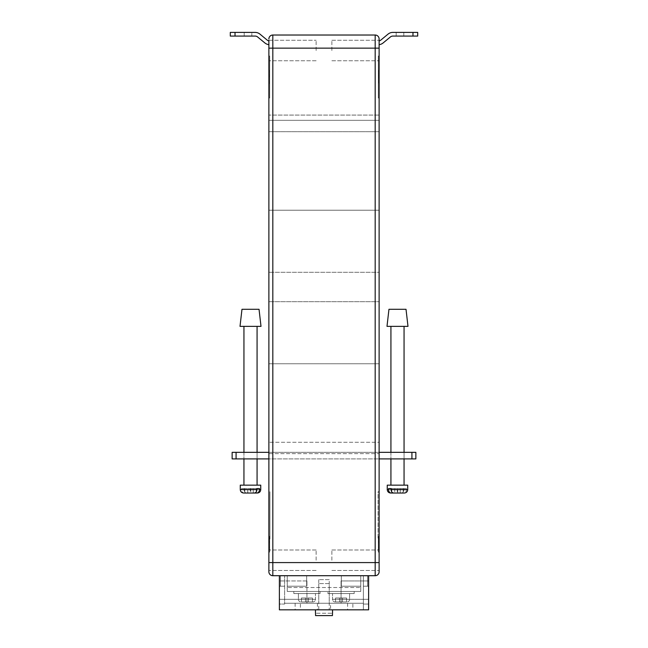 <?xml version="1.0" encoding="UTF-8"?>
<svg xmlns="http://www.w3.org/2000/svg" width="648" height="648" viewBox="0 0 648 648"><rect width="100%" height="100%" fill="white"/><g stroke="black" fill="none" stroke-linecap="round" stroke-linejoin="round"><path stroke-width="0.49" stroke-dasharray="3.24 2.43" d="M329.249 579.644L318.751 579.644L329.249 579.644L329.249 603.264L318.751 603.264L329.249 603.264M318.751 579.644L318.751 603.264M298.412 599.327A2.624 2.624 0 0 0 301.036 601.952L312.846 601.952L301.036 601.952A2.624 2.624 0 0 1 298.412 599.327L298.412 593.552L315.471 593.552L298.412 593.552L315.471 593.552L298.412 593.552L298.412 599.327L315.471 599.327A2.624 2.624 0 0 1 312.846 601.952A2.624 2.624 0 0 0 315.471 599.327L315.471 593.552L315.471 599.327L298.412 599.327M349.588 599.327A2.624 2.624 0 0 1 346.964 601.952L335.154 601.952L346.964 601.952A2.624 2.624 0 0 0 349.588 599.327L349.588 593.552L332.529 593.552L349.588 593.552L332.529 593.552L349.588 593.552L349.588 599.327L332.529 599.327A2.624 2.624 0 0 0 335.154 601.952A2.624 2.624 0 0 1 332.529 599.327L332.529 593.552L332.529 599.327L349.588 599.327M354.181 593.552L327.937 593.552L327.937 591.454L336.239 591.454L327.937 591.454L336.239 591.454L327.937 591.454L327.937 593.552L354.181 593.552L354.181 591.454L287.258 591.454L360.742 591.454L345.886 591.454L354.181 591.454L354.181 593.552L327.937 593.552L354.181 593.552M320.063 593.552L293.819 593.552L293.819 591.454L293.819 593.552L320.063 593.552L320.063 591.454L311.761 591.454L320.063 591.454L320.063 593.552L293.819 593.552L320.063 593.552M268.88 50.512L268.88 40.273L268.88 50.512M316.127 50.512L316.127 40.273L316.127 50.512M268.88 560.22L268.88 549.982L268.88 560.22M316.127 560.22L316.127 549.982L316.127 560.22M379.121 50.512L379.121 40.273L379.121 50.512M331.873 50.512L331.873 40.273L331.873 50.512M379.121 560.22L379.121 549.982L379.121 560.22M331.873 560.22L331.873 549.982L331.873 560.22M368.623 575.707L363.366 575.707L368.623 575.707L363.366 575.707L367.57 575.707L367.57 586.205L368.623 586.205L363.366 586.205L367.57 586.205L363.366 586.205L363.366 575.707L363.366 604.049L363.366 603.264L284.634 603.264L363.366 603.264L363.366 609.825L363.366 575.707L363.366 609.825L284.634 609.825L363.366 609.825L284.634 609.825L363.366 609.825L363.366 603.264L284.634 603.264L363.366 603.264L363.366 575.707L284.634 575.707L363.366 575.707L363.366 586.205L368.623 586.205L368.623 575.707L368.623 586.205L368.623 575.707L368.623 586.205L367.57 586.205L367.57 575.707L368.623 575.707L279.377 575.707L368.623 575.707L368.623 609.825L279.377 609.825L279.377 575.707L279.377 586.205L279.377 575.707L279.377 586.205L279.377 575.707L363.366 575.707L279.377 575.707M368.623 599.327L368.623 580.956L368.623 604.049L368.623 599.327L341.059 599.327L341.059 580.956L368.623 580.956L341.059 580.956L341.059 599.327L368.623 599.327M360.742 591.454L345.886 591.454L360.742 591.454L360.742 575.707L287.258 575.707L287.258 586.205L287.258 575.707L360.742 575.707L360.742 586.205L360.742 575.707L287.258 575.707L360.742 575.707L360.742 591.454L360.742 575.707L341.326 575.707L360.742 575.707L341.326 575.707L360.742 575.707L360.742 591.454M287.258 587.517L287.258 575.707L287.258 591.454L287.258 575.707L306.674 575.707L287.258 575.707L306.674 575.707L287.258 575.707L287.258 591.454L287.258 587.517L360.742 587.517L287.258 587.517M268.88 40.273L316.127 40.273L268.88 40.273L268.88 562.586L272.816 562.586L272.816 48.146L375.184 48.146L375.184 562.586L272.816 562.586L272.816 575.707A3.937 3.937 0 0 1 268.88 571.771A3.937 3.937 0 0 0 272.816 575.707L375.184 575.707A3.937 3.937 0 0 0 379.121 571.771L379.121 38.961M284.634 603.264L284.634 604.049L279.377 604.049L279.377 580.956L279.377 604.049L284.634 604.049L284.634 575.707L284.634 603.264M268.88 44.672A7.873 7.873 0 0 1 264.862 42.938A7.873 7.873 0 0 0 268.88 44.672L268.88 40.946L268.88 44.672A7.873 7.873 0 0 1 264.862 42.938L257.629 36.977A3.937 3.937 0 0 0 255.126 36.077L235.022 36.077L235.022 32.4L251.821 32.4L230.299 32.4L230.299 36.077L230.299 32.4L235.022 32.4L235.022 36.077L244.207 36.077L230.299 36.077L235.022 36.077L230.299 36.077L230.299 32.4L244.207 32.4L230.299 32.4L230.299 36.077L251.821 36.077L230.299 36.077L230.299 32.4L230.299 36.077L230.299 32.4L251.821 32.4L251.821 36.077L251.821 32.4M268.88 491.719L268.88 538.958L268.88 491.719L269.933 491.719L268.88 491.719M268.88 552.08L268.88 536.333L268.88 552.08L268.88 536.333L268.88 552.08L269.673 552.08L269.673 536.333L268.88 536.333L269.673 536.333L269.673 552.08L268.88 552.08M268.88 363.763L268.88 115.077L268.88 363.763L379.121 363.763L379.121 442.276L379.121 131.706L379.121 210.219L268.88 210.219L379.121 210.219L268.88 210.219L379.121 210.219L379.121 272.298L268.88 272.298L379.121 272.298L268.88 272.298L379.121 272.298L379.121 301.693L268.88 301.693L379.121 301.693L268.88 301.693L379.121 301.693L379.121 363.763L268.88 363.763M268.88 453.657L268.88 442.276L268.88 458.906L268.88 453.657L379.121 453.657L379.121 442.276L268.88 442.276L379.121 442.276L379.121 453.657L268.88 453.657M268.88 56.02L268.88 98.018L268.88 56.02L269.673 56.02L268.88 56.02M379.121 40.946L379.121 44.672L379.121 40.946A4.196 4.196 0 0 0 380.797 40.103A4.196 4.196 0 0 1 379.121 40.946A4.196 4.196 0 0 0 380.797 40.103L388.031 34.142A7.614 7.614 0 0 1 392.874 32.4A7.614 7.614 0 0 0 388.031 34.142A7.614 7.614 0 0 1 392.874 32.4L412.979 32.4L412.979 36.077L417.701 36.077L417.701 32.4L417.701 36.077L403.793 36.077L417.701 36.077L417.701 32.4L396.179 32.4L417.701 32.4L417.701 36.077L396.179 36.077L417.701 36.077L417.701 32.4L392.874 32.4M379.121 98.018L379.121 56.02L379.121 98.018L378.327 98.018L378.327 56.02L379.121 56.02L378.327 56.02L378.327 98.018L379.121 98.018M379.121 538.958L379.121 491.719L379.121 538.958L378.068 538.958L378.068 491.719L379.121 491.719L378.068 491.719L378.068 538.958L379.121 538.958M379.121 536.333L379.121 552.08L379.121 536.333L379.121 552.08L379.121 536.333L378.327 536.333L378.327 552.08L378.327 536.333L379.121 536.333L378.327 536.333L378.327 552.08L379.121 552.08L378.327 552.08L379.121 552.08L378.327 552.08L378.327 536.333L379.121 536.333M379.121 131.706L379.121 115.077L268.88 115.077L379.121 115.077L379.121 120.326L268.88 120.326L379.121 120.326L268.88 120.326L379.121 120.326L379.121 131.706L268.88 131.706L379.121 131.706M379.121 458.906L379.121 453.657L379.121 458.906L268.88 458.906M379.121 48.146L375.184 48.146L375.184 35.024L272.816 35.024L272.816 48.146L268.88 48.146M378.327 538.261L378.327 542.967L378.327 538.261L378.853 538.261L378.327 538.261M378.327 538.958L378.327 549.455L378.327 537.646L378.327 549.455L378.327 538.958L378.327 547.43L378.327 538.958L378.853 538.958L378.853 549.455L378.327 549.455L378.853 549.455L378.853 538.958L378.327 538.958L378.853 538.958L378.853 547.43L378.327 547.43L378.853 547.43L378.853 538.958L378.327 538.958L378.853 538.958L378.853 549.455L378.327 549.455L378.853 549.455L378.853 541.007L378.327 541.007L378.853 541.007L378.853 549.455L378.327 549.455L378.853 549.455L378.853 538.958L378.327 538.958L378.853 538.958L378.853 547.43L378.853 538.958L378.327 538.958M378.327 72.908L378.327 78.432L378.327 72.908L378.853 72.908L378.853 71.377L378.327 71.377L378.853 71.377L378.853 70.454L378.327 70.454L378.327 82.045L378.327 70.284L378.327 83.584L378.327 70.454L378.853 70.454L378.853 71.993L378.327 71.993M269.673 538.261L269.673 542.967L269.673 538.261L269.147 538.261L269.673 538.261M269.673 538.958L269.673 549.455L269.673 537.646L269.673 549.455L269.673 538.958L269.673 547.43L269.673 538.958L269.147 538.958L269.147 549.455L269.673 549.455L269.147 549.455L269.147 538.958L269.673 538.958L269.147 538.958L269.147 547.43L269.673 547.43L269.147 547.43L269.147 538.958L269.673 538.958L269.147 538.958L269.147 549.455L269.673 549.455L269.147 549.455L269.147 541.007L269.673 541.007L269.147 540.991L269.147 549.455L269.673 549.455L269.147 549.455L269.147 538.958L269.673 538.958L269.147 538.958L269.147 547.43L269.147 538.958L269.673 538.958M269.673 552.08L269.673 536.333L268.88 536.333L269.673 536.333L269.673 552.08M269.933 491.719L269.933 538.958L268.88 538.958L269.933 538.958L269.933 491.719M269.673 56.02L269.673 98.018L268.88 98.018L269.673 98.018L269.673 56.02M269.147 71.993L269.147 83.584L269.147 70.284L269.147 78.432L269.673 78.432L269.673 70.454L269.673 78.432L269.147 78.432L269.147 70.454L269.673 70.454L269.673 82.045L269.673 70.284L269.673 83.584L269.673 70.454L269.147 70.454L269.147 71.993L269.673 71.993M378.853 539.282L378.853 542.967L378.853 539.282L378.327 539.282M378.853 541.493L378.327 541.493L378.853 541.501M378.853 541.809L378.853 549.455L378.853 541.007L378.853 542.967L378.327 542.967L378.853 542.967L378.853 537.646L378.327 537.646L378.853 537.646L378.327 537.646L378.853 537.646L378.853 541.809L378.327 541.809M378.853 541.396L378.327 541.396M378.853 541.331L378.327 541.331M378.853 542.417L378.327 542.417M378.853 549.455L378.327 549.455L378.853 549.455M378.853 542.967L378.327 542.967M378.853 541.598L378.327 541.598M378.853 540.991L378.327 540.991M378.853 71.993L378.853 74.35L378.327 74.35M378.853 74.35L378.853 83.584L378.327 83.584L378.853 83.584L378.853 70.454L378.853 82.045L378.327 82.045L378.853 82.045L378.853 70.284L378.327 70.284M378.853 71.823L378.327 71.823M378.853 70.284L378.327 70.454L378.853 70.454L378.853 76.245L378.327 76.245M378.853 76.245L378.853 78.432L378.853 76.229L378.327 76.229M378.853 76.229L378.853 72.908M378.853 78.432L378.327 78.432M378.853 76.083L378.327 76.083M378.853 75.978L378.327 75.978M378.853 77.614L378.327 77.614M378.853 70.454L378.327 70.454M269.147 541.809L269.147 542.967L269.673 542.967L269.147 542.967L269.147 537.646L269.673 537.646L269.147 537.646L269.147 541.809L269.673 541.809M269.147 541.598L269.673 541.598M269.147 541.007L269.147 549.455L269.673 549.455L269.147 549.455L269.147 541.007L269.673 541.007M269.147 539.282L269.147 542.967L269.147 539.282L269.673 539.282M269.147 541.493L269.673 541.493L269.147 541.501M269.147 542.967L269.673 542.967M269.147 541.396L269.673 541.396M269.147 541.331L269.673 541.331M269.147 542.417L269.673 542.417M269.147 537.646L269.673 537.646L269.147 537.646M269.147 74.35L269.673 74.35M269.147 83.584L269.673 83.584L269.147 83.584M269.147 71.823L269.673 71.823M269.147 70.284L269.673 70.284M269.147 82.045L269.673 82.045L269.147 82.045M269.147 70.454L269.673 70.454M269.147 76.391L269.673 76.391M269.147 75.468L269.673 75.468M269.147 76.699L269.673 76.699M379.121 44.672A7.873 7.873 0 0 0 383.138 42.938A7.873 7.873 0 0 1 379.121 44.672A7.873 7.873 0 0 0 383.138 42.938L390.371 36.977A3.937 3.937 0 0 1 392.874 36.077L412.979 36.077L412.979 32.4L396.179 32.4L403.793 32.4L396.179 32.4L396.179 36.077L396.179 32.4M257.629 36.977L264.862 42.938L257.629 36.977A3.937 3.937 0 0 0 255.126 36.077L235.022 36.077L235.022 32.4L230.299 32.4L255.126 32.4A7.614 7.614 0 0 1 259.969 34.142L267.203 40.103A4.196 4.196 0 0 0 268.88 40.946A4.196 4.196 0 0 1 267.203 40.103A4.196 4.196 0 0 0 268.88 40.946M255.126 32.4A7.614 7.614 0 0 1 259.969 34.142L267.203 40.103L259.969 34.142A7.614 7.614 0 0 0 255.126 32.4L235.022 32.4M417.701 32.4L417.701 36.077L417.701 32.4M392.874 36.077L412.979 36.077L392.874 36.077A3.937 3.937 0 0 0 390.371 36.977L383.138 42.938L390.371 36.977M412.979 32.4L412.979 36.077M255.126 36.077L235.022 36.077M311.761 591.454L302.114 591.454L311.761 591.454M345.886 591.454L336.239 591.454L345.886 591.454M346.575 601.952L335.551 601.952L339.617 601.952L339.617 598.015L339.617 601.952L339.617 598.015L335.551 598.015L335.551 601.952L335.551 598.015L335.551 601.952L339.617 601.952L335.551 601.952L335.551 598.015L339.617 598.015L339.617 601.952L339.617 598.015L339.617 601.952L339.617 598.015L335.551 598.015L339.617 598.015L339.617 601.952L342.5 601.952L342.5 598.015L342.5 601.952L342.5 598.015L339.617 598.015L342.5 598.015L342.5 601.952L339.617 601.952L342.5 601.952L342.5 598.015L339.617 598.015L342.5 598.015L342.5 601.952L342.5 598.015L342.5 601.952L346.575 601.952L342.5 601.952L346.575 601.952L346.575 598.015L342.5 598.015L346.575 598.015L346.575 601.952L346.575 598.015L342.5 598.015L346.575 598.015L346.575 601.952M305.5 601.952L312.449 601.952L308.383 601.952L308.383 598.015L308.383 601.952L308.383 598.015L312.449 598.015L312.449 601.952L312.449 598.015L312.449 601.952L308.383 601.952L312.449 601.952L312.449 598.015L308.383 598.015L308.383 601.952L308.383 598.015L308.383 601.952L308.383 598.015L312.449 598.015L308.383 598.015L308.383 601.952L305.5 601.952L305.5 598.015L308.383 598.015L305.5 598.015L305.5 601.952L305.5 598.015L305.5 601.952L308.383 601.952L305.5 601.952L305.5 598.015L305.5 601.952L305.5 598.015L308.383 598.015L305.5 598.015L305.5 601.952L301.425 601.952L305.5 601.952M301.425 598.015L305.5 598.015L301.425 598.015L301.425 601.952L301.425 598.015L305.5 598.015L301.425 598.015L301.425 601.952L301.425 598.015M367.57 586.205L367.57 575.707L367.57 586.205M341.326 586.205L360.742 586.205L341.326 586.205L341.326 575.707L341.326 586.205L360.742 586.205L341.326 586.205L341.326 575.707L341.326 586.205M280.43 586.205L280.43 575.707L280.43 586.205L279.377 586.205L284.634 586.205L280.43 586.205L280.43 575.707L280.43 586.205L279.377 586.205L284.634 586.205L280.43 586.205M306.674 586.205L287.258 586.205L306.674 586.205L306.674 575.707L306.674 586.205L287.258 586.205L306.674 586.205L306.674 575.707L306.674 586.205M363.366 604.049L368.623 604.049L363.366 604.049M341.059 603.264L341.059 599.327L341.059 603.264M306.941 580.956L279.377 580.956L306.941 580.956L306.941 599.327L279.377 599.327L306.941 599.327L279.377 599.327L306.941 599.327L306.941 580.956M306.941 603.264L306.941 599.327L306.941 603.264M332.529 609.825L315.471 609.825L332.529 609.825M329.249 583.581L318.751 583.581L329.249 583.581L329.249 609.825L318.751 609.825L329.249 609.825M318.751 583.581L318.751 609.825M352.868 603.264L347.62 603.264L352.868 603.264L352.868 609.825L347.62 609.825L352.868 609.825M347.62 603.264L347.62 609.825M300.38 603.264L295.132 603.264L300.38 603.264L300.38 609.825L295.132 609.825L300.38 609.825M295.132 603.264L295.132 609.825M330.561 603.264L317.439 603.264L330.561 603.264L330.561 609.825L317.439 609.825L330.561 609.825M317.439 603.264L317.439 609.825M315.552 613.235L315.552 615.6L332.448 615.6L315.552 615.6L332.448 615.6L332.448 613.235L315.552 613.235L332.448 613.235M404.052 452.345L404.052 458.906L390.93 458.906L404.052 458.906L404.052 452.345L390.93 452.345L390.93 458.906L390.93 452.345L404.052 452.345M257.07 452.345L257.07 458.906L243.948 458.906L257.07 458.906L257.07 452.345L243.948 452.345L243.948 458.906L243.948 452.345L257.07 452.345M268.88 452.345L379.121 452.345M415.862 452.345L411.926 452.345L411.926 458.906L236.075 458.906L236.075 452.345L232.138 452.345L232.138 458.906L236.075 458.906M411.926 452.345L236.075 452.345M411.926 458.906L415.862 458.906M406.021 309.299L388.962 309.299M407.989 326.365L386.994 326.365M402.513 326.365L390.93 326.365L402.513 326.365M392.461 485.158L404.052 485.158L392.461 485.158M407.73 485.158L387.253 485.158M387.253 489.613L403.923 489.613L403.923 488.568L406.45 488.568L400.197 488.568L400.197 493.031L393.749 493.031M403.145 493.031L394.802 493.031L397.734 493.031L397.734 488.568L388.533 488.568M394.721 488.568L394.721 493.031L391.838 493.031M406.45 488.568L406.45 489.613C406.28 491.719 405.381 492.853 403.761 493.031L400.262 493.031L400.262 488.568M400.197 488.568L391.06 488.568M403.923 488.568L397.734 488.568M397.248 488.568L397.248 493.031M403.923 489.613C403.745 491.71 402.854 492.853 401.234 493.031M394.778 488.568L394.705 493.031M391.765 488.568L391.765 493.031M403.218 488.568L403.218 493.031M255.539 326.365L243.948 326.365L255.539 326.365M245.487 485.158L257.07 485.158L245.487 485.158M240.27 485.158L260.747 485.158M260.747 489.613L244.077 489.613L244.077 488.568L241.55 488.568L247.803 488.568L247.803 493.031L254.251 493.031M244.855 493.031L244.239 493.031C242.619 492.853 241.72 491.719 241.55 489.613L241.55 488.568M244.077 489.613C244.256 491.71 245.147 492.853 246.767 493.031L247.739 493.031L247.739 488.568M246.767 493.031L253.198 493.031L250.266 493.031L250.266 488.568L244.077 488.568M250.266 488.568L256.235 488.568L253.279 488.568L253.279 493.031L256.163 493.031M247.803 488.568L256.94 488.568M253.279 488.568L259.467 488.568M250.752 488.568L250.752 493.031M253.222 488.568L253.295 493.031M256.235 488.568L256.235 493.031M244.782 488.568L244.782 493.031M240.011 326.365L261.006 326.365M241.979 309.299L259.038 309.299M379.121 562.586L375.184 562.586L375.184 575.707A3.937 3.937 0 0 0 379.121 571.771M378.853 539.598L378.327 539.598M378.853 75.306L378.327 75.306M378.853 73.378L378.327 73.378M269.147 539.598L269.673 539.598M269.147 75.306L269.673 75.306M403.793 32.4L403.793 36.077L403.793 32.4M244.207 32.4L244.207 36.077L244.207 32.4M406.45 489.613L407.73 489.613M241.55 489.613L240.27 489.613M316.127 549.982L268.88 549.982L316.127 549.982M331.873 40.273L379.121 40.273L331.873 40.273M331.873 549.982L379.121 549.982L331.873 549.982M331.873 570.459L379.121 570.459L331.873 570.459M331.873 60.75L379.121 60.75L331.873 60.75M316.127 570.459L268.88 570.459L316.127 570.459M316.127 60.75L268.88 60.75L316.127 60.75"/><path stroke-width="0.97" d="M279.377 575.707L279.377 609.825L368.623 609.825L368.623 575.707M268.88 38.961A3.937 3.937 0 0 1 272.816 35.024A3.937 3.937 0 0 0 268.88 38.961A3.937 3.937 0 0 1 272.816 35.024L375.184 35.024A3.937 3.937 0 0 1 379.121 38.961L379.121 571.771A3.937 3.937 0 0 1 375.184 575.707L272.816 575.707A3.937 3.937 0 0 1 268.88 571.771L268.88 40.273M272.816 575.707L272.816 562.586L375.184 562.586L375.184 48.146L272.816 48.146L272.816 562.586L268.88 562.586L268.88 571.771M375.184 35.024A3.937 3.937 0 0 1 379.121 38.961A3.937 3.937 0 0 0 375.184 35.024L375.184 48.146L379.121 48.146M412.979 32.4L417.701 32.4L417.701 36.077L412.979 36.077L412.979 32.4L392.874 32.4A7.614 7.614 0 0 0 388.031 34.142L380.797 40.103A4.196 4.196 0 0 1 379.121 40.946M379.121 44.672A7.873 7.873 0 0 0 383.138 42.938L390.371 36.977A3.937 3.937 0 0 1 392.874 36.077L412.979 36.077M251.821 32.4L255.126 32.4A7.614 7.614 0 0 1 259.969 34.142L267.203 40.103A4.196 4.196 0 0 0 268.88 40.946M268.88 44.672A7.873 7.873 0 0 1 264.862 42.938L257.629 36.977A3.937 3.937 0 0 0 255.126 36.077L235.022 36.077L235.022 32.4L255.126 32.4M396.179 32.4L392.874 32.4M390.371 36.977A3.937 3.937 0 0 1 392.874 36.077M257.629 36.977A3.937 3.937 0 0 0 255.126 36.077M235.022 32.4L230.299 32.4L230.299 36.077L235.022 36.077M332.529 613.235L332.529 609.825M315.471 613.235L315.471 609.825M315.552 613.235L315.552 615.6L332.448 615.6L332.448 613.235M236.075 452.345L236.075 458.906L232.138 458.906L232.138 452.345L268.88 452.345M379.121 452.345L415.862 452.345L415.862 458.906L415.862 452.345M236.075 458.906L268.88 458.906M379.121 458.906L411.926 458.906L411.926 452.345M415.862 458.906L411.926 458.906M406.021 309.299L407.989 326.365L386.994 326.365L388.962 309.299L406.021 309.299M391.06 489.613L391.06 488.568L388.533 488.568L388.533 489.613L387.253 489.613L387.253 485.158L407.73 485.158L407.73 489.613L391.06 489.613C391.23 491.71 392.129 492.853 393.749 493.031L403.761 493.031M403.218 493.031L397.734 493.031M394.721 493.031L391.222 493.031C389.602 492.853 388.703 491.719 388.533 489.613M391.781 493.031L391.222 493.031M259.038 309.299L241.979 309.299L240.011 326.365L261.006 326.365L259.038 309.299M256.94 489.613L256.94 488.568L259.467 488.568L259.467 489.613L260.747 489.613L260.747 485.158L240.27 485.158L240.27 489.613L256.94 489.613C256.77 491.71 255.871 492.853 254.251 493.031L244.239 493.031M244.782 493.031L250.266 493.031M256.219 493.031L256.778 493.031C258.398 492.853 259.297 491.719 259.467 489.613M253.279 493.031L256.778 493.031M272.816 35.024L272.816 48.146L268.88 48.146M375.184 575.707L375.184 562.586L379.121 562.586M390.93 326.365L390.93 452.345M390.93 458.906L390.93 485.158M404.052 326.365L404.052 452.345M404.052 458.906L404.052 485.158M387.253 489.613C387.455 491.686 388.598 492.828 390.663 493.031M407.73 489.613C407.527 491.686 406.385 492.828 404.312 493.031M243.948 326.365L243.948 452.345M243.948 458.906L243.948 485.158M257.07 326.365L257.07 452.345M257.07 458.906L257.07 485.158M260.747 489.613C260.545 491.686 259.403 492.828 257.337 493.031M240.27 489.613C240.473 491.686 241.615 492.828 243.689 493.031"/></g></svg>
